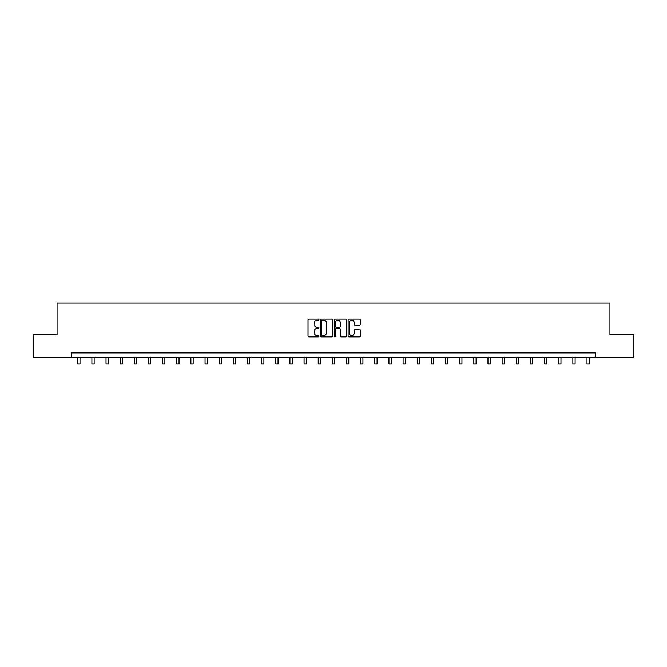 <?xml version="1.0" encoding="UTF-8"?>
<svg xmlns="http://www.w3.org/2000/svg" width="667" height="667" viewBox="0 0 667 667"><rect width="100%" height="100%" fill="white"/><g stroke="black" fill="none" stroke-linecap="round" stroke-linejoin="round"><path stroke-width="1" d="M318.993 319.66A0.625 0.625 0 0 0 318.367 319.034L308.913 319.034A0.892 0.892 0 0 0 308.021 319.927L308.021 335.951A0.892 0.892 0 0 0 308.913 336.835L318.367 336.835A0.625 0.625 0 0 0 318.993 336.218A0.625 0.625 0 0 0 318.367 335.593L317.142 335.593A2.851 2.851 0 0 1 314.299 332.741L314.299 331.407A2.851 2.851 0 0 1 317.142 328.556L318.367 328.556A0.625 0.625 0 0 0 318.993 327.939A0.625 0.625 0 0 0 318.367 327.314L317.142 327.314A2.851 2.851 0 0 1 314.299 324.462L314.299 323.128A2.851 2.851 0 0 1 317.142 320.285L318.367 320.285A0.625 0.625 0 0 0 318.993 319.66M359.513 325.313A0.892 0.892 0 0 0 360.405 324.42L360.405 319.927A0.892 0.892 0 0 0 359.513 319.034L349.008 319.034A0.892 0.892 0 0 0 348.116 319.927L348.116 335.951A0.892 0.892 0 0 0 349.008 336.835L359.513 336.835A0.892 0.892 0 0 0 360.405 335.951L360.405 330.515A0.892 0.892 0 0 0 359.513 329.631L355.019 329.631A0.892 0.892 0 0 0 354.127 330.515L354.127 333.208A2.385 2.385 0 0 1 351.751 335.593A2.385 2.385 0 0 1 349.366 333.208L349.366 322.661A2.385 2.385 0 0 1 351.751 320.285A2.385 2.385 0 0 1 354.127 322.661L354.127 324.42A0.892 0.892 0 0 0 355.019 325.313L359.513 325.313M71.211 357.404L33.35 357.404L33.35 334.734L57.062 334.734L57.062 303.001L609.938 303.001L609.938 334.734L633.65 334.734L633.65 357.404L595.789 357.404L595.789 352.876L71.211 352.876L71.211 357.404L595.789 357.404M332.725 319.927A0.892 0.892 0 0 0 331.832 319.034L321.327 319.034A0.892 0.892 0 0 0 320.435 319.927L320.435 335.951A0.892 0.892 0 0 0 321.327 336.835L331.832 336.835A0.892 0.892 0 0 0 332.725 335.951L332.725 319.927M335.168 319.034L345.673 319.034A0.892 0.892 0 0 1 346.565 319.927L346.565 335.951A0.892 0.892 0 0 1 345.673 336.835L341.179 336.835A0.892 0.892 0 0 1 340.287 335.951L340.287 329.448A0.892 0.892 0 0 0 339.395 328.556L336.418 328.556A0.892 0.892 0 0 0 335.526 329.448L335.526 336.218A0.625 0.625 0 0 1 334.901 336.835A0.625 0.625 0 0 1 334.275 336.218L334.275 319.927A0.892 0.892 0 0 1 335.168 319.034M322.311 320.285A0.625 0.625 0 0 0 321.686 320.902L321.686 334.967A0.625 0.625 0 0 0 322.311 335.593L323.595 335.593A2.851 2.851 0 0 0 326.446 332.741L326.446 323.128A2.851 2.851 0 0 0 323.595 320.285L322.311 320.285M340.287 322.711A2.385 2.385 0 0 0 337.902 320.327A2.385 2.385 0 0 0 335.526 322.711L335.526 326.421A0.892 0.892 0 0 0 336.418 327.314L339.395 327.314A0.892 0.892 0 0 0 340.287 326.421L340.287 322.711M77.739 357.404L77.739 363.999L80.007 363.999L80.007 357.404M91.888 357.404L91.888 363.999L94.147 363.999L94.147 357.404M106.028 357.404L106.028 363.999L108.296 363.999L108.296 357.404M120.177 357.404L120.177 363.999L122.445 363.999L122.445 357.404M134.325 357.404L134.325 363.999L136.585 363.999L136.585 357.404M148.466 357.404L148.466 363.999L150.734 363.999L150.734 357.404M162.615 357.404L162.615 363.999L164.882 363.999L164.882 357.404M176.763 357.404L176.763 363.999L179.031 363.999L179.031 357.404M190.904 357.404L190.904 363.999L193.172 363.999L193.172 357.404M205.052 357.404L205.052 363.999L207.32 363.999L207.32 357.404M219.201 357.404L219.201 363.999L221.469 363.999L221.469 357.404M233.342 357.404L233.342 363.999L235.609 363.999L235.609 357.404M247.49 357.404L247.49 363.999L249.758 363.999L249.758 357.404M261.639 357.404L261.639 363.999L263.907 363.999L263.907 357.404M275.779 357.404L275.779 363.999L278.047 363.999L278.047 357.404M289.928 357.404L289.928 363.999L292.196 363.999L292.196 357.404M304.077 357.404L304.077 363.999L306.345 363.999L306.345 357.404M318.217 357.404L318.217 363.999L320.485 363.999L320.485 357.404M332.366 357.404L332.366 363.999L334.634 363.999L334.634 357.404M346.515 357.404L346.515 363.999L348.783 363.999L348.783 357.404M360.655 357.404L360.655 363.999L362.923 363.999L362.923 357.404M374.804 357.404L374.804 363.999L377.072 363.999L377.072 357.404M388.953 357.404L388.953 363.999L391.221 363.999L391.221 357.404M403.093 357.404L403.093 363.999L405.361 363.999L405.361 357.404M417.242 357.404L417.242 363.999L419.51 363.999L419.51 357.404M431.391 357.404L431.391 363.999L433.658 363.999L433.658 357.404M445.531 357.404L445.531 363.999L447.799 363.999L447.799 357.404M459.68 357.404L459.68 363.999L461.948 363.999L461.948 357.404M473.828 357.404L473.828 363.999L476.096 363.999L476.096 357.404M487.969 357.404L487.969 363.999L490.237 363.999L490.237 357.404M502.118 357.404L502.118 363.999L504.385 363.999L504.385 357.404M516.266 357.404L516.266 363.999L518.534 363.999L518.534 357.404M530.415 357.404L530.415 363.999L532.675 363.999L532.675 357.404M544.555 357.404L544.555 363.999L546.823 363.999L546.823 357.404M558.704 357.404L558.704 363.999L560.972 363.999L560.972 357.404M572.853 357.404L572.853 363.999L575.112 363.999L575.112 357.404M586.993 357.404L586.993 363.999L589.261 363.999L589.261 357.404"/></g></svg>
